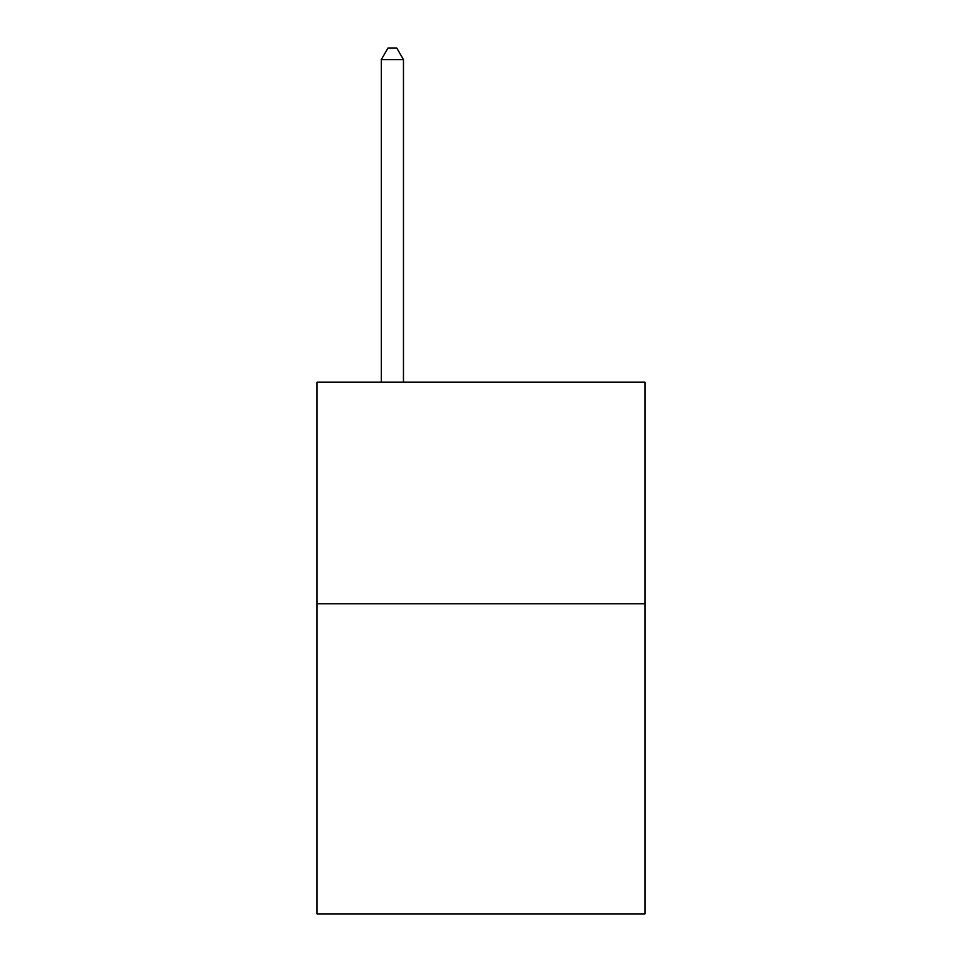 <?xml version="1.0" encoding="UTF-8"?>
<svg xmlns="http://www.w3.org/2000/svg" width="962" height="962" viewBox="0 0 962 962"><rect width="100%" height="100%" fill="white"/><g stroke="black" fill="none" stroke-linecap="round" stroke-linejoin="round"><path stroke-width="1.44" d="M644.949 603.739L644.949 913.9L317.051 913.9L317.051 382.191L644.949 382.191L644.949 603.739L317.051 603.739M403.463 382.191L403.463 59.62L381.301 59.62L381.301 382.191M381.301 59.62L387.951 48.1L396.813 48.1L403.463 59.62"/></g></svg>
